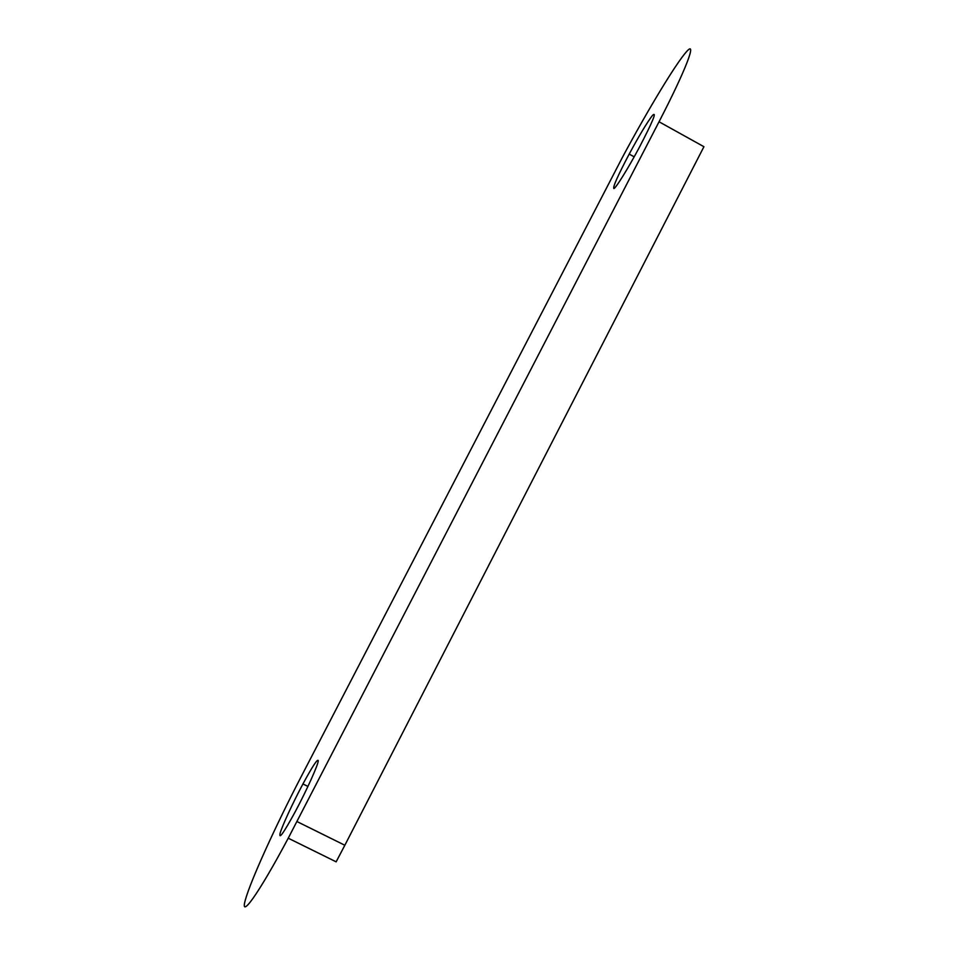 <?xml version="1.0" encoding="UTF-8"?>
<svg xmlns="http://www.w3.org/2000/svg" width="978" height="978" viewBox="0 0 978 978"><rect width="100%" height="100%" fill="white"/><g stroke="black" fill="none" stroke-linecap="round" stroke-linejoin="round"><path stroke-width="1.47" d="M652.424 115.465C657.204 110.856 652.742 121.675 639.037 147.935C627.962 168.656 616.116 187.739 613.915 188.571C612.607 187.36 617.705 175.869 629.196 154.084C639.319 135.355 647.069 122.482 652.424 115.465M318.266 760.627C318.571 763.904 306.725 790.297 295.124 811.948C283.608 833.011 278.62 840.065 280.148 833.109C282.508 825.139 293.119 802.302 302.935 783.953C312.459 766.373 317.557 758.598 318.266 760.627M288.241 838.195L336.139 861.826L344.843 845.249L703.928 146.712L659.038 121.773C686.275 69.169 697.607 38.912 686.373 51.834C675.419 64.181 647.204 111.125 622.607 157.006L300.747 777.486C275.588 825.958 250.564 880.775 245.282 900.176C239.622 920.237 258.595 893.892 288.241 838.195L659.038 121.773M344.843 845.249L296.982 821.557M634.184 156.847L629.196 154.084M307.936 786.434L302.935 783.953"/></g></svg>
